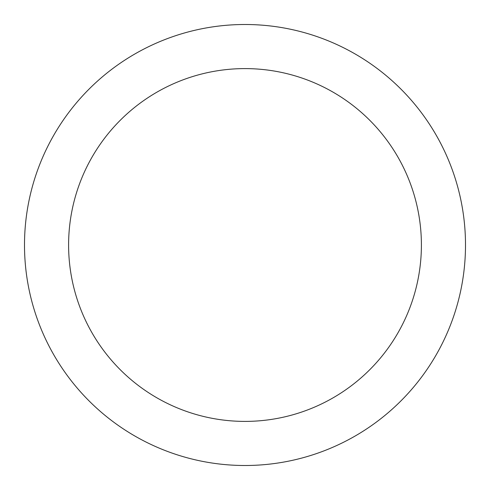 <?xml version="1.0" encoding="UTF-8"?>
<svg xmlns="http://www.w3.org/2000/svg" width="490" height="490" viewBox="0 0 490 490"><rect width="100%" height="100%" fill="white"/><g stroke="black" fill="none" stroke-linecap="round" stroke-linejoin="round"><path stroke-width="0.37" stroke-dasharray="2.45 1.84" d="M245 24.5A220.5 220.5 0 0 1 465.5 245A220.5 220.5 0 0 1 245 465.5A220.5 220.5 0 0 1 24.5 245A220.5 220.5 0 0 1 245 24.5A220.5 220.5 0 0 1 465.5 245A220.5 220.5 0 0 1 245 465.5A220.5 220.5 0 0 1 24.5 245A220.5 220.5 0 0 1 245 24.5A220.5 220.5 0 0 1 465.5 245A220.5 220.5 0 0 1 245 465.5A220.5 220.5 0 0 1 24.5 245A220.5 220.5 0 0 1 245 24.5"/><path stroke-width="0.73" d="M245 68.6A176.4 176.4 0 0 1 421.4 245A176.4 176.4 0 0 1 245 421.4A176.4 176.4 0 0 1 68.6 245A176.4 176.4 0 0 1 245 68.6M245 24.5A220.5 220.5 0 0 1 465.5 245A220.5 220.5 0 0 1 245 465.5A220.5 220.5 0 0 1 24.5 245A220.5 220.5 0 0 1 245 24.5"/></g></svg>

